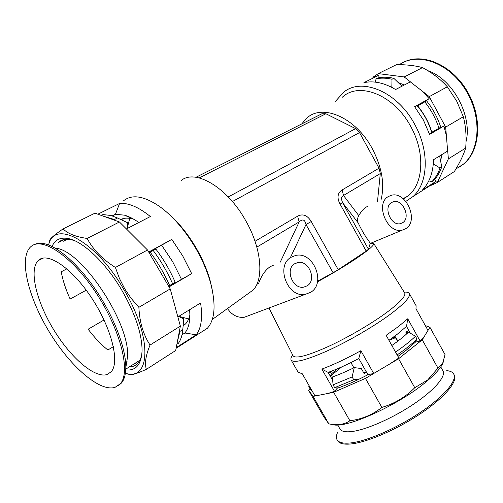 <?xml version="1.0" encoding="UTF-8"?>
<svg xmlns="http://www.w3.org/2000/svg" width="503" height="503" viewBox="0 0 503 503"><rect width="100%" height="100%" fill="white"/><g stroke="black" fill="none" stroke-linecap="round" stroke-linejoin="round"><path stroke-width="0.75" d="M317.443 281.85C331.917 273.852 344.612 266.244 355.508 259.014C368.473 250.274 374.54 245.074 373.704 243.421L370.139 243.389M373.735 243.471L404.632 292.847C406.217 295.695 400.457 302.077 387.367 311.986C371.924 323.467 347.692 337.639 327.824 346.749C307.037 355.992 295.443 358.985 293.048 355.722L268.973 307.993M404.192 292.142C406.965 291.929 408.675 292.375 409.316 293.475C410.762 296.613 404.708 303.34 391.145 313.671C374.949 325.793 349.447 340.738 328.421 350.39C306.421 360.167 293.997 363.386 291.155 360.054C290.545 358.935 291.055 357.243 292.671 354.98M291.155 360.054L298.116 372.189L302.316 373.811L314.671 395.371L318.588 395.301L327.881 393.453L334.558 391.391L321.851 369.095C333.395 364.82 346.404 358.689 360.884 350.704L373.71 373.465L389.523 364.122L398.835 357.985L386.147 335.319L398.357 326.598L407.751 318.783L406.531 326.359L410.303 333.137M397.955 356.42L406.279 350.189L415.333 342.172L420.093 340.996L424.413 336.281L422.256 339.808L398.571 358.752L389.523 364.122M406.531 326.359L397.345 334.174L388.938 340.311M420.093 340.996L407.751 318.783M424.413 336.281L427.965 330.364L415.987 308.741L416.094 305.711L409.316 293.475M318.588 395.301L313.08 396.395L308.641 390.353L309.986 388.725M334.558 391.391L337.173 388.259C346.246 385.223 356.495 380.708 367.926 374.71L373.71 373.465M374.565 372.987L365.461 378.394L333.665 392.302L327.881 393.453M425.324 325.604L429.92 327.283L427.877 330.628M443.571 361.361L442.344 364.348C439.949 368.831 435.032 374.245 427.6 380.595C402.224 402.784 350.748 427.066 334.671 425.022L330.565 424.199M429.92 327.283L445.036 354.596L442.602 363.543L437.975 368.127L427.713 379.935L414.774 387.712C405.487 397.087 394.515 403.651 381.859 407.405C372.66 414.755 362.003 419.206 349.893 420.76C345.071 424.067 339.192 425.299 332.263 424.444L328.836 423.884L323.794 416.786L308.641 390.353M365.461 378.394L381.859 407.405M333.665 392.302L349.893 420.76M398.571 358.752L414.774 387.712M422.256 339.808L437.975 368.127M313.08 396.395L328.836 423.884M337.173 388.259L336.953 387.863M332.69 380.381L328.138 372.39L321.851 369.095M360.884 350.704L358.796 358.538L367.926 374.71M358.796 358.538C347.359 364.581 337.136 369.196 328.138 372.39M178.879 316.318L188.656 318.959M183.149 325.913L185.5 323.957C187.544 321.788 189.002 318.833 189.87 315.079M148.693 252.022L171.812 239.39L182.771 255.996L191.674 273.651L181.476 279.335L172.667 261.679L161.614 245.181L148.794 252.192M182.004 334.822L184.884 332.999C188.26 328.817 189.92 322.574 189.864 314.268L189.625 309.71M181.476 279.335L168.92 286.679M129.585 367.02C132.993 366.813 135.791 365.48 137.973 363.028C139.859 360.858 141.161 357.878 141.877 354.081M52.067 246.47C54.94 239.673 60.391 237.045 68.408 238.579C83.171 241.383 105.913 262.981 121.908 290.401C135.169 313.646 141.89 333.608 142.079 350.302C141.488 364.468 136.036 371.007 125.725 369.925M129.787 218.333L127.228 227.909M133.867 219.289L133.176 219.082C128.303 217.698 124.159 217.837 120.751 219.497M173.051 299.298L177.634 316.098L170.221 288.911L147.511 249.991L127.052 229.575L139.727 242.226M200.401 332.735L207.33 328.296C214.938 319.757 216.083 304.856 210.757 283.585C207.594 272.029 202.64 260.359 195.887 248.576C185.33 230.632 173.434 216.743 160.206 206.915C144.235 195.893 131.949 193.906 123.361 200.949M97.871 214.196L119.582 203.464C128.271 202.678 138.532 207.035 150.378 216.523L126.41 228.94M212.178 289.439L210.304 281.196C207.33 270.325 202.671 259.366 196.333 248.306C188.015 234.065 178.571 222.395 168.015 213.285M169.046 286.892L191.674 273.651M176.239 347.617L196.245 334.809C201.307 328.088 202.753 317.475 200.584 302.976L177.867 316.94M127.052 229.575L119.444 221.986L94.992 213.159L63.108 228.865C55.33 234.247 50.929 237.906 49.898 239.843L48.602 244.961M125.335 373.503L131.17 374.785C133.804 374.49 138.866 372.679 146.36 369.347L175.685 350.516L180.37 326.126L177.634 316.098M125.341 373.471L128.29 373.962C151.038 378.13 151.221 335.061 123.763 289.37C95.683 240.535 54.022 218.811 48.634 244.974M146.36 369.347C144.512 363.487 145.744 355.382 150.057 345.039C143.298 334.715 139.57 322.146 138.878 307.327L131.258 298.499L124.725 288.829L119.412 278.379L115.407 267.47C102.574 259.391 93.149 249.714 87.132 238.447C75.62 236.794 67.609 233.599 63.108 228.865M119.444 221.986L87.132 238.447M147.511 249.991L115.407 267.47M170.221 288.911L138.878 307.327M180.37 326.126L150.057 345.039M161.614 245.181L171.812 239.39M112.244 215.888L115.445 214.278L119.582 203.464M196.245 334.809L184.884 332.999M74.57 240.654L71.175 239.68C65.786 238.567 61.548 239.491 58.461 242.44L64.478 239.422M138.847 222.496C133.76 218.912 128.988 216.472 124.524 215.171L115.445 214.278M181.111 180.552C195.239 168.668 227.186 187.21 245.583 220.433C261.491 247.916 264.169 278.599 253.248 289.954L246.81 294.595M404.362 84.982L398.269 82.567M414.717 106.806L429.191 98.726L422.325 91.181L429.26 96.633L445.652 127.114L446.413 135.936L443.898 126.058L429.606 134.42L423.344 119.896L414.623 106.686L429.191 98.726M425.06 101.65L424.777 101.31M429.543 134.232L439.402 128.466L439.282 128.07M439.402 128.466L443.898 126.058M335.532 101.229L343.939 91.986C362.317 77.047 397.904 92.099 414.874 124.687C429.801 151.598 428.091 183.652 412.925 196.604L405.864 201.382M404.997 197.641L403.236 198.76M447.645 150.278L448.38 158.866L437.321 182.488L431.492 185.186L436.183 181.237L422.426 190.04C429.392 182.765 433.108 172.642 433.58 159.684L447.626 151.051L446.413 135.936M342.348 97.205C359.261 81.197 394.371 95.036 410.951 126.894C425.645 153.308 423.281 184.764 407.631 196.214L403.444 198.936M422.325 91.181L410.341 81.888L395.597 89.521C384.418 82.844 373.861 80.549 363.908 82.637L378.715 75.318L372.849 77.255L378.269 73.627L404.186 76.94L411.001 82.291M440.634 160.941L441.898 154.572M436.183 181.237L434.466 179.684M378.715 75.318L379.117 77.688M378.269 73.627L396.641 64.573C406.814 64.667 415.44 65.673 422.514 67.603C432.429 72.979 440.697 79.373 447.324 86.799L456.655 101.046L463.332 116.727C465.828 126.303 466.614 136.753 465.69 148.064C463.489 155.031 459.711 162.853 454.366 171.548L437.321 182.488M448.38 158.866L465.69 148.064M445.652 127.114L463.332 116.727M429.26 96.633L447.324 86.799M404.186 76.94L422.514 67.603M380.985 200.049C384.914 184.557 382.022 167.455 372.321 148.737C355.791 117.419 322.197 103.159 306.579 118.318L301.687 123.958M391.541 202.495C382.984 207.161 391.114 226.356 400.482 223.634L402.658 222.71C411.133 217.793 402.771 198.742 393.415 201.69L391.541 202.495M294.72 263.735C284.78 269.199 292.689 289.577 303.799 287.125L307.207 285.798C317.097 280.008 308.773 259.743 297.657 262.566L294.72 263.735M368.064 206.192L366.127 207.11C363.543 208.764 361.085 211.6 358.758 215.63C357.382 218.139 357.155 220.509 358.079 222.741C361.802 230.481 365.398 236.599 368.862 241.088L370.202 243.502L368.454 249.237L366.209 251.079L340.11 204.143L342.518 202.558L368.454 249.237M405.883 228.588C419.276 220.685 405.927 190.593 391.12 195.359L388.291 196.579C374.71 203.841 387.461 234.31 402.312 230.097L405.883 228.588M273.343 265.244L270.293 266.621C265.427 269.885 261.56 275.411 258.705 283.202L256.832 284.384M310.835 292.212C326.472 282.887 313.111 250.865 295.5 255.493L291.061 257.278C275.311 265.773 287.634 298.09 305.22 294.374L310.835 292.212M377.47 201.722L380.293 173.573L343.511 195.485L341.021 197.742L342.518 202.558L358.079 222.741M317.575 281.164L333.093 272.752L306.006 224.539L290.401 257.574M280.246 262.145L299.178 221.892C302.674 218.692 304.95 219.578 306.006 224.539L311.238 221.527C307.434 215.24 302.888 213.467 297.6 216.189L299.178 221.892L256.838 247.118M311.238 221.527L338.249 269.683L366.209 251.079M358.758 215.63L343.511 195.485L342.115 189.952L379.048 168.184L359.519 132.591L232.392 201.533M338.249 269.683L333.093 272.752M228.249 196.924L355.621 128.623L325.881 113.747L199.188 177.911M195.975 177.289L321.939 113.741L325.881 113.747M355.621 128.623L359.519 132.591M379.048 168.184L380.293 173.573M249.419 315.337L244.295 317.261C237.473 317.971 231.87 315.054 227.494 308.528M337.777 432.02C336.23 435.221 335.998 437.799 337.073 439.754L337.62 440.71C339.305 443.615 343.838 444.69 351.226 443.935C367.586 442.219 397.622 429.197 421.231 413.208C444.904 397.225 457.988 381.324 454.234 374.999L453.706 374.037C452.587 372.101 450.26 370.969 446.721 370.629M337.073 439.754C338.752 442.646 343.279 443.709 350.66 442.942C367.008 441.2 397.037 428.166 420.659 412.19C444.338 396.207 457.441 380.337 453.706 374.037M337.695 424.997L339.965 428.958C341.424 431.467 345.467 432.316 352.081 431.511C366.549 429.694 392.893 418.094 413.648 404.11C434.466 390.127 446.167 376.319 442.973 370.918L440.76 366.926M337.205 388.253L336.985 387.87M332.684 380.318L330.333 376.187L331.414 373.924L330.534 372.371L328.434 372.861L328.163 372.377M341.656 366.939L330.333 376.187M350.924 362.575L353.879 367.794M393.315 337.199L395.515 337.708L389.045 340.235M395.515 337.708L397.552 341.367M367.504 374.93L367.768 374.433M363.757 372.893L366.197 371.642M366.366 371.943L364.191 373.66L361.299 368.542L354.25 367.611L352.131 376.929L353.741 379.771L359.475 378.985M338.041 387.97L334.665 387.65L333.068 384.845L332.401 376.992C338.928 374.685 346.209 371.56 354.25 367.611M333.068 384.845L352.131 376.929M312.275 391.189L310.609 389.812L308.785 386.348L308.993 385.461M309.087 387.153L310.735 388.505M334.665 387.65L353.741 379.771M337.243 368.85L331.414 373.924M393.377 337.306L392.969 337.45M332.106 370.925L330.534 372.371M329.478 371.906L328.434 372.861M397.886 341.116L395.798 337.368L395.892 335.287M391.85 345.511C398.866 340.575 404.443 336.105 408.581 332.087L415.447 336.287L417 339.079L415.069 342.436M395.534 352.087C403.884 346.315 410.523 341.047 415.447 336.287M397.125 354.936C405.468 349.151 412.089 343.863 417 339.079M406.77 333.791L405.864 332.219L408.794 330.421M409.763 332.162L405.864 332.219M30.872 246.652C42.051 236.083 72.526 256.599 96.695 293.827C120.984 330.93 130.849 372.226 120.336 383.751L115.017 387.367C99.506 392.133 70.093 366.272 49.376 332.074C28.526 297.99 18.674 258.957 30.287 247.187L30.872 246.652M33.82 244.816C36.537 243.27 39.888 242.867 43.88 243.603C58.008 246.2 79.688 265.496 97.293 292.199C114.904 318.896 126.146 349.528 125.8 367.844C125.662 374.666 124.21 379.734 121.449 383.041L118.211 385.751M55.965 248.231C82.096 250.557 130.233 323.548 127.536 356.765L125.8 367.844M63.076 241.358L67.528 239.214M66.868 268.841L61.253 271.783C62.756 280.265 65.711 289.357 70.124 299.046L86.246 290.187M104.027 319.983L88.138 329.22C94.564 337.689 101.141 344.618 107.868 349.994L113.376 346.655M107.29 374.452C95.004 378.778 70.948 358.035 53.878 330.006C36.694 302.07 28.715 270.243 38.046 260.717L38.85 259.994C48.275 251.827 73.042 269.042 92.395 299.078C111.848 329.012 119.827 362.33 111.226 371.698L107.29 374.452M179.426 331.037L179.936 331.414L182.796 329.622L183.752 318.801L178.647 316.462M182.796 329.622C182.275 335.344 180.822 339.883 178.439 343.247L176.886 344.234M179.936 331.414L177.276 342.216M149.089 252.701L155.892 249.13C163.701 259.435 170.127 270.463 175.157 282.202L168.637 286.201M121.581 219.88L127.674 222.791L117.495 217.994L114.439 219.541L114.521 220.207M127.177 228.544L127.674 222.791M153.17 250.437C160.941 260.938 167.442 272.092 172.667 283.887M101.235 215.41L102.958 214.555L110.987 215.51L117.495 217.994M150.127 252.104C157.917 262.635 164.431 273.808 169.687 285.629M103.209 216.127L114.439 219.541M135.458 363.311L134.609 363.581M455.881 169.027L463.779 163.833C480.554 149.492 481.905 114.954 464.841 88.723C447.972 62.341 417.672 52.048 399.621 64.485L399.413 64.629M433.473 162.161L433.492 164.053L440.018 167.996L441.753 166.908L439.635 155.961M433.221 165.066L433.492 164.053M441.753 166.908C439.874 172.303 437.195 176.836 433.718 180.495L431.995 181.596L428.789 180.891M431.995 181.596C435.466 177.93 438.144 173.403 440.018 167.996M431.882 132.214L431.574 132.251C428.707 122.525 423.998 113.797 417.446 106.076L426.575 100.82C432.876 108.774 437.61 117.564 440.773 127.196L431.882 132.214C428.839 122.506 424.098 113.716 417.647 105.844M438.993 128.24C435.812 118.595 431.071 109.786 424.758 101.813M401.979 86.214L393.849 78.33L392 79.26L391.837 87.151L390.605 86.761M391.837 87.151L393.893 88.509M392 79.26C386.43 77.94 381.155 77.789 376.181 78.814L378.03 77.896C383.003 76.865 388.278 77.009 393.849 78.33M375.043 82.09L376.181 78.814M466.03 141.676C472.569 115.998 452.889 79.059 427.839 70.69M459.975 166.751L464.357 163.462C480.604 149.523 482.54 116.621 466.841 90.622C451.323 64.497 422.281 52.356 403.463 62.309M342.115 189.952C339.846 191.316 338.513 193.259 338.129 195.786C337.79 198.333 338.45 201.118 340.11 204.143M255.027 241.283L297.6 216.189M334.671 425.022L332.263 424.444M442.344 364.348L442.602 363.543M121.242 219.723L123.707 218.472M207.33 328.296L176.107 348.296M128.29 373.962L131.17 374.785M71.175 239.68L68.408 238.579M133.176 219.082L124.524 215.171M210.304 281.196L210.757 283.585M253.248 289.954L212.266 319.506M412.925 196.604L434.718 182.646M403.11 198.66L407.631 196.214M244.295 317.261L305.22 294.374M370.68 243.27L402.312 230.097M294.268 264.044L297.657 262.566M391.233 202.703L393.415 201.69M120.336 383.751L121.449 383.041M125.763 369.164L139.828 360.286M38.046 260.717L43.22 258.089M126.718 361.997L127.127 361.745M464.357 163.462L463.779 163.833"/></g></svg>
